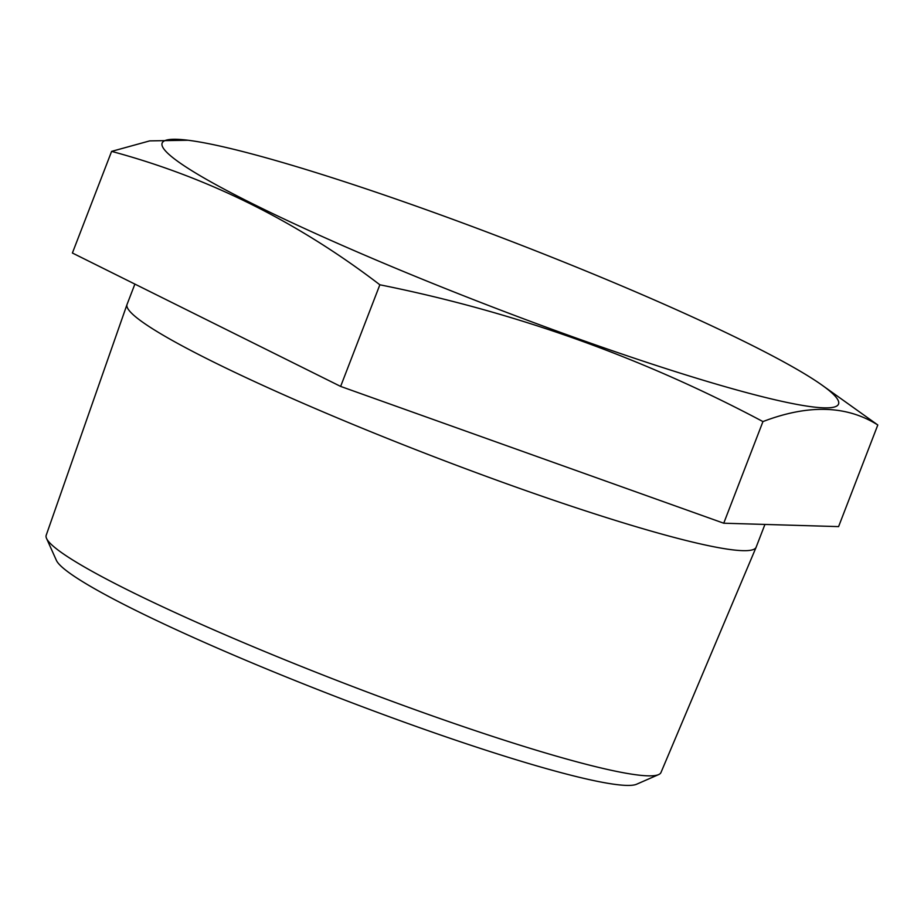 <?xml version="1.0" encoding="UTF-8"?>
<svg xmlns="http://www.w3.org/2000/svg" width="924" height="924" viewBox="0 0 924 924"><rect width="100%" height="100%" fill="white"/><g stroke="black" fill="none" stroke-linecap="round" stroke-linejoin="round"><path stroke-width="1.39" d="M188.046 140.252L149.7 140.887L111.608 151.386L72.395 253.014L340.633 386.417L723.735 523.215L838.588 526.611L877.8 424.982L821.24 384.58A362.508 34.015 21.1 0 0 424.116 208.963A362.508 34.015 21.1 0 0 188.046 140.252A362.508 34.015 21.1 0 0 401.49 270.663A362.508 34.015 21.1 0 0 742.827 391.614A362.508 34.015 21.1 0 0 821.24 384.58M111.608 151.386C208.177 177.327 297.586 221.795 379.856 284.788C514.703 311.862 642.399 357.461 762.947 421.587L723.735 523.215M379.856 284.788L340.633 386.417M134.892 284.095L127.062 304.4A337.156 31.635 21.1 0 0 127.027 304.481L46.2 535.262A329.487 30.908 21.1 0 0 46.546 538.426L56.376 560.337A312.347 29.302 21.1 0 0 336.937 697.043A312.347 29.302 21.1 0 0 636.601 784.233L658.604 774.601A329.487 30.908 21.1 0 0 660.983 772.487L756.132 547.239A337.156 31.635 21.1 0 0 756.167 547.147L764.933 524.439M46.546 538.426A329.487 30.908 21.1 0 0 342.504 682.628A329.487 30.908 21.1 0 0 658.604 774.601M127.027 304.481A337.156 31.635 21.1 0 0 430.226 455.289A337.156 31.635 21.1 0 0 756.132 547.239M762.947 421.587C808.373 404.192 846.661 405.324 877.8 424.982"/></g></svg>
